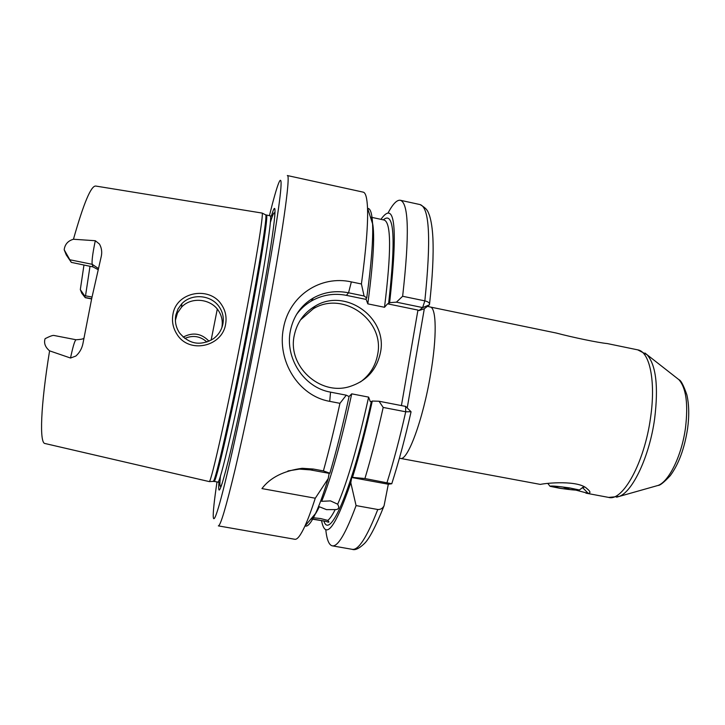 <?xml version="1.0" encoding="UTF-8"?>
<svg xmlns="http://www.w3.org/2000/svg" width="725" height="725" viewBox="0 0 725 725"><rect width="100%" height="100%" fill="white"/><g stroke="black" fill="none" stroke-linecap="round" stroke-linejoin="round"><path stroke-width="1.09" d="M219.158 306.748C211.093 294.858 191.871 293.081 181.821 303.712L178.015 308.932L175.831 315.076C174.653 321.383 175.867 327.319 179.492 332.866C189.116 344.275 200.408 346.242 213.368 338.756C218.415 335.022 221.596 330.12 222.892 324.048C224.007 317.758 222.765 311.986 219.158 306.748M172.976 314.152C176.51 291.631 209.661 285.858 221.478 304.6C225.484 310.536 226.862 317.079 225.602 324.229C222.249 346.767 189.08 354.199 177.018 334.325C173.003 328.099 171.662 321.374 172.976 314.152M585.9 493.145L608.674 497.413C622.757 501.709 644.471 462.441 650.515 417.926C656.007 381.341 649.682 351.498 637.728 349.858L607.269 343.559C598.841 342.816 573.085 337.487 556.147 333.011L430.179 306.992C436.477 307.436 437.048 336.871 430.568 374.308C423.028 419.811 407.532 461.462 400.372 458.39L540.37 484.409C546.061 483.04 578.586 479.968 587.132 488.777C590.485 491.523 590.848 493.054 588.229 493.381L575.913 490.127M584.341 487.046L581.849 488.097M349.033 396.539L351.725 393.838C341.004 442.73 330.99 478.554 321.673 501.319L330.491 500.893L337.705 504.21C347.511 481.581 357.824 445.884 368.626 397.119L370.276 401.596L371.327 401.559C352.16 489.384 329.911 540.234 323.975 521.257M335.186 509.593L326.513 509.639L319.29 506.739C316.635 512.357 314.324 516.001 312.366 517.668L320.64 518.547L327.782 520.414C329.902 518.783 332.367 515.176 335.186 509.593C337.651 509.639 338.829 508.678 338.711 506.721L337.705 504.21M310.98 518.946L326.032 521.347L311.161 518.737M98.093 269.646L92.999 266.918L92.184 264.308C91.731 261.145 92.592 254.158 94.758 243.355L95.328 240.727L99.461 244.062C101.582 247.823 102.198 251.865 101.31 256.197L91.694 298.582L82.886 343.822C81.843 348.698 79.505 352.767 75.862 356.038L70.543 358.032L71.104 355.268C73.261 345.517 74.902 340.351 76.034 339.753L53.777 335.43C52.572 335.285 49.69 336.355 45.131 338.647L44.914 339.282C43.844 343.487 45.403 347.338 49.59 350.846L70.543 358.032M95.328 240.727L73.452 239.25C68.268 240.718 65.214 243.962 64.298 248.965L64.199 249.799L71.313 262.377L66.283 254.937L64.199 249.799M294.241 335.521C287.336 366.034 319.897 395.977 349.55 386.615C366.388 381.232 376.674 369.94 380.417 352.731C388.138 317.94 345.472 287.236 315.167 306.122C303.92 312.792 296.942 322.598 294.241 335.521M360.434 381.957C369.705 375.151 375.414 366.107 377.58 354.806C385.211 320.468 343.097 290.181 313.2 308.832L300.431 319.988M370.692 217.917C375.405 225.067 374.444 253.714 367.811 303.857L366.17 299.425L346.405 295.356C333.908 292.945 322.154 294.876 311.17 301.147C305.397 304.582 300.531 309.004 296.552 314.433M361.422 283.983L364.068 295.999L348.553 292.8C335.856 290.317 324.129 292.03 313.39 297.948C301.083 305.198 293.407 316.173 290.362 330.863C284.825 357.724 303.594 387.585 330.546 392.143L346.278 395.188L339.943 403.327L329.712 401.351C298.374 395.995 276.841 360.733 283.448 328.226C289.275 295.383 320.722 274.993 351.353 281.898L361.422 283.983C366.107 249.137 368.137 223.808 367.521 208.012C367.067 197.907 365.627 192.614 363.198 192.143L287.327 175.541C290.979 173.837 282.369 236.033 265.486 324.628C255.544 376.964 243.999 431.828 235.099 469.428C226.037 507.183 220.454 525.997 218.343 525.879L294.848 539.282C297.268 539.763 300.612 535.412 304.862 526.232C307.971 519.444 311.442 510.101 315.284 498.22L328.217 478.591L329.159 473.353L329.839 473.207L323.404 470.897L313.372 469.048L310.264 469.873L329.159 473.353M175.396 320.314L177.435 313.037L181.603 307.083C191.454 296.471 211.22 298.7 218.742 311.097C221.886 316.136 222.928 321.601 221.877 327.483M271.368 216.113C279.578 188.228 273.633 238.28 256.242 329.068C246.591 379.628 235.389 432.182 228.094 461.598C220.762 490.481 217.718 497.368 218.959 482.279M73.452 239.25C83.638 203.263 91.078 185.528 95.754 186.053L262.151 213.078C263.655 214.065 255.889 262.368 243.301 327.627C227.904 407.93 211.165 482.614 209.28 481.599L45.059 443.528C39.304 443.555 40.527 406.381 49.59 350.846M326.032 521.347C328.117 522.308 329.077 522.453 328.914 521.81L327.782 520.414M368.626 397.119L351.725 393.838M313.372 469.048L302.207 468.296C283.656 470.815 270.235 477.576 261.942 488.587L315.284 498.22M323.404 470.897C328.942 450.877 334.461 428.348 339.943 403.327M329.839 473.207C336.3 451.43 342.717 425.883 349.078 396.557L346.278 395.188M325.761 529.567C326.785 539.608 328.951 545.028 332.267 545.834C337.841 546.895 345.78 533.473 356.075 505.588L377.779 509.503C380.634 509.63 382.728 508.379 384.078 505.733L388.31 484.228L391.763 483.747L364.92 478.536C371.218 457.566 377.308 433.867 383.19 407.441L379.03 401.242L372.288 401.052L371.327 401.559M364.92 478.536L352.504 477.376C359.256 455.717 365.853 430.269 372.288 401.052M379.03 401.242L405.701 406.417L411.03 411.718L405.719 411.791L383.19 407.441M364.068 295.999L366.732 297.948C371.336 264.072 373.284 239.35 372.577 223.789C372.016 213.358 370.375 208.229 367.647 208.401M366.732 297.948L365.808 298.927M367.811 303.857L384.513 307.282C391.364 251.666 391.255 222.584 384.187 220.047L370.421 217.074M383.317 219.856C394.237 210.377 396.004 238.298 388.6 303.621L389.642 302.669C397.98 227.161 395.08 199.393 380.942 219.349M389.642 302.669L396.43 302.162L402.638 296.271C409.562 234.891 408.782 202.891 400.309 200.263C396.938 199.756 392.877 203.942 388.12 212.842M402.638 296.271L424.841 300.866C427.705 301.582 429.282 302.588 429.562 303.884L429.39 304.817L424.306 308.768L407.223 407.93M305.125 525.915C307.59 527.111 311.052 522.988 315.52 513.545C319.281 505.488 323.513 493.834 328.217 478.591M352.504 477.376L351.725 477.503L350.8 482.723L356.075 505.588M321.583 520.831C325.498 540.623 335.231 527.918 350.8 482.723M388.6 303.621L387.54 303.82L384.513 307.282M92.021 297.042L84.508 295.646L85.251 297.676L81.807 293.308L80.321 289.619L83.955 265.087M209.027 341.248C201.477 333.346 192.859 331.968 183.171 337.116M90 266.311L85.532 295.746M92.999 266.918L71.313 262.377M80.321 289.619L84.508 295.646M184.766 338.439C192.95 334.941 200.345 336.146 206.951 342.055M401.423 405.574L417.944 310.083L387.54 303.82M405.701 406.417L411.057 411.773M417.944 310.083L418.996 310.572L422.639 307.572L396.43 302.162M351.725 477.503L388.31 484.228M310.264 469.873L299.443 469.111L287.943 470.942M429.39 304.817L422.748 307.618M424.306 308.768L418.996 310.572M558.449 486.557L555.296 486.819L555.006 486.257M560.371 488.306L551 486.312C552.622 485.904 558.622 486.43 568.989 487.88L578.088 489.692C577.897 490.381 571.998 489.919 560.371 488.306M560.035 488.324C571.418 489.919 577.87 490.472 579.402 489.982L569.342 487.871C556.972 486.158 550.547 485.641 550.067 486.312L560.035 488.324M570.022 488.043L567.222 488.614L562.935 487.055M555.359 486.285L555.296 486.819M567.34 487.644L567.222 488.614M588.229 493.381L582.972 488.007M98.364 268.477L92.184 264.308L70.316 259.858M351.353 281.898L348.553 292.8L346.405 295.356M655.672 486.103L658.073 485.433C669.03 481.554 681.826 455.354 685.497 427.832C688.324 403.979 686.122 387.92 678.899 379.664L676.933 378.133M644.987 353.048L647.108 354.761C656.071 365.21 658.572 386.588 654.621 418.896C649.491 456.224 632.78 491.641 619.213 496.426L616.603 497.205M217.002 481.926C211.492 518.955 211.673 532.014 219.911 502.443C228.076 473.244 244.497 398.197 258.58 324.292C270.905 259.677 279.46 206.661 280.856 188.464C282.243 170.239 277.258 183.869 269.419 215.697M222.285 483.122C219.938 489.23 219.331 486.847 220.454 475.963M265.486 214.772L270.198 215.869C272.591 214.618 265.332 263.012 252.545 329.667C236.984 411.347 219.621 486.094 217.781 482.071L218.651 482.243M266.428 215.062C268.64 213.775 261.181 262.151 248.358 328.824C232.743 410.54 215.597 485.378 213.984 481.382L217.781 482.071M262.151 213.078L265.722 214.89C267.371 215.968 259.849 263.936 247.397 328.615C232.181 408.211 215.379 482.243 213.268 481.273L213.005 481.291M221.451 485.668L221.56 484.934M387.014 482.605C393.548 461.734 399.783 438.127 405.719 411.791L405.601 406.39M422.639 307.572L424.841 300.866C431.148 239.531 429.562 207.441 420.074 204.586C427.904 209.199 427.832 211.464 429.572 215.733C431.339 221.442 432.444 228.955 432.907 238.262C433.659 255.146 432.544 277.013 429.562 303.884M332.267 545.834L352.196 549.323C358.422 550.502 366.959 537.225 377.779 509.503M270.353 222.53C273.434 212.035 274.902 210.06 274.757 216.603M217.292 309.104L211.129 340.188M330.546 392.143L329.712 401.351M91.658 298.772L85.242 297.495M83.955 337.923C84.082 338.829 81.445 339.436 76.034 339.753M313.381 297.948L311.17 301.147M399.412 458.236L400.372 458.39M637.728 349.858L647.108 354.761L678.899 379.664C680.929 380.308 683.584 385.365 686.865 394.835C689.085 404.577 689.321 415.887 687.572 428.774C684.463 448.594 678.691 464.227 670.253 475.663C664 482.343 659.94 485.596 658.073 485.433L619.213 496.426L608.674 497.413M209.28 481.599L213.984 481.382M411.012 412.036C404.949 438.833 398.523 462.731 391.763 483.747M372.577 223.789L367.521 208.012M400.309 200.263L420.074 204.586M315.52 513.545L304.862 526.232M352.196 549.323C355.023 550.474 359.029 548.607 364.213 543.732C369.152 539.155 375.777 526.486 384.078 505.733M270.198 215.869L271.059 216.032M430.179 306.992L427.505 306.285M181.603 307.083L181.821 303.712M313.2 308.832L315.167 306.122M302.207 468.296L299.443 469.111M91.622 298.945L85.251 297.676M579.402 489.982L583.661 486.702M549.922 486.14L547.901 483.548"/></g></svg>
